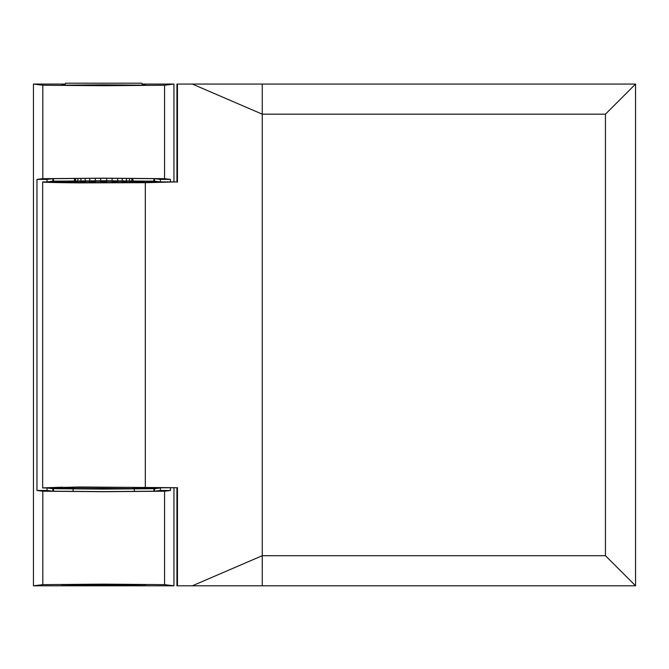 <?xml version="1.0" encoding="UTF-8"?>
<svg xmlns="http://www.w3.org/2000/svg" width="669" height="669" viewBox="0 0 669 669"><rect width="100%" height="100%" fill="white"/><g stroke="black" fill="none" stroke-linecap="round" stroke-linejoin="round"><path stroke-width="1" d="M103.695 85.565L61.264 85.197L103.695 84.821L146.126 85.197L103.695 85.565M61.264 85.197L64.868 85.047M103.695 585.049L61.264 584.681L146.126 584.681L61.264 584.681L146.126 584.681L103.695 585.049M103.695 488.93L73.088 488.663L103.695 488.395L134.302 488.663L103.695 488.93M73.088 488.663L74.343 488.587M170.428 487.969L170.428 490.477L160.368 490.477L160.368 487.969L154.564 488.696L103.695 489.106L52.826 488.696L52.826 491.205L47.014 490.477L36.962 490.477L42.816 491.213L42.816 584.647L103.695 584.146L164.574 584.647L173.94 585.81L33.45 585.81L33.45 84.06L42.816 85.231L42.816 178.665L36.962 179.392L36.962 490.477M52.826 488.696L47.022 487.969M47.014 487.969L47.014 490.477M170.428 490.477L164.574 491.213L103.695 491.707L42.816 491.213M100.685 182.495A52.182 52.182 0 0 1 106.706 182.495M53.478 488.738L53.478 491.247M153.912 491.247L153.912 488.738M153.912 181.132L153.912 178.623M53.478 178.623L53.478 181.132M173.94 487.969L173.94 585.81L33.45 585.81L42.816 584.647M173.94 181.901L173.94 84.06L142.171 84.06L173.94 84.06L164.574 85.231L164.574 178.665L103.695 178.171L42.816 178.665M164.574 85.231L103.695 85.724L42.816 85.231M164.574 178.665L170.428 179.392L160.368 179.392L154.564 178.673L103.695 178.255L52.826 178.673L47.014 179.392L36.962 179.392M160.368 179.392L160.368 181.901L154.564 181.182L154.564 178.673M74.493 181.291L132.888 181.291M131.818 181.316L129.518 181.358M126.466 181.391L122.21 181.424M117.652 181.45L112.091 181.466M106.706 181.475L100.685 181.475M95.299 181.466L89.738 181.45M85.18 181.424L80.924 181.391M77.872 181.358L75.572 181.316M47.022 181.901L52.826 181.182L103.695 180.764L154.564 181.182M192.329 84.06L262.248 114.165L262.248 84.06L176.942 84.06L176.942 181.901L132.888 181.901M131.818 181.901L129.518 181.901M126.466 181.901L122.21 181.901M117.652 181.901L112.091 181.901M106.706 181.901L100.685 181.901M95.299 181.901L89.738 181.901M85.18 181.901L80.924 181.901M77.872 181.901L75.572 181.901M74.493 181.901L66.256 182.177M47.014 181.901L47.014 179.392M52.826 178.673L52.826 181.182M170.428 179.392L170.428 181.901M74.343 487.969L42.665 487.969L79.36 486.99L177.461 487.718L133.047 487.969M52.826 491.205L103.695 491.615L154.564 491.205L160.368 490.477M154.564 491.205L154.564 488.696M133.047 488.587L134.302 488.663M142.522 85.047L146.126 85.197M33.45 84.06L65.219 84.06L33.45 84.06M137.254 487.576L133.047 487.484L133.047 488.738M74.343 487.484L74.343 488.738M128.925 584.38L128.782 584.94L78.608 584.94L78.465 584.38M132.888 178.339L132.888 180.847M132.888 181.132L132.888 182.394M129.518 181.065L129.518 182.453L131.818 182.42L131.818 181.107M131.818 180.839L131.818 178.33M129.518 178.322L129.518 180.831M126.232 182.495L126.466 181.031M126.466 180.814L126.466 178.305M122.21 178.288L122.21 180.797M122.21 180.998L122.21 182.537M112.091 180.956L112.091 182.595L117.652 182.57L117.652 180.973M117.652 180.781L117.652 178.272M112.091 178.263L112.091 180.772M106.706 182.612L106.706 180.948M106.706 180.764L106.706 178.255M100.685 178.255L100.685 180.764M100.685 180.948L100.685 182.612L103.687 182.612M95.299 182.595L95.299 180.956M95.299 180.772L95.299 178.263M89.738 178.272L89.738 180.781M89.738 180.973L89.738 182.57M81.158 182.495L85.18 182.537L85.18 180.998M85.18 180.797L85.18 178.288M80.924 178.305L80.924 180.814M80.924 181.031L80.924 182.495M77.872 182.453L77.872 181.065M77.872 180.831L77.872 178.322M75.572 178.33L75.572 180.839M75.572 181.107L75.572 182.42M69.986 182.303L74.493 182.394L74.493 181.132M74.493 180.847L74.493 178.339M64.776 85.339A26.091 26.091 0 0 1 65.562 83.19L141.828 83.19A26.091 26.091 0 0 1 142.614 85.339M605.445 114.165L605.445 555.705L635.55 585.81L635.55 84.06L605.445 114.165L262.248 114.165L262.248 555.705L605.445 555.705M63.396 487.969C60.695 487.057 146.687 487.057 143.994 487.969L140.975 487.701M70.136 487.576L66.415 487.701M42.967 487.868L62.518 487.183M176.942 487.969L176.942 585.81L192.329 585.81L262.248 555.705L262.248 585.81L192.329 585.81L635.55 585.81M177.461 487.718L177.461 585.81L176.942 585.81M176.942 181.901L145.315 182.687L79.36 182.88C53.888 182.62 41.654 182.294 42.665 181.901L63.221 181.901C60.519 182.821 146.871 182.821 144.169 181.901M42.967 182.01L62.518 182.687M137.396 182.303L141.134 182.177M177.461 84.06L177.461 182.16M635.55 84.06L176.942 84.06M614 105.618L615.48 104.13M164.574 491.213L164.574 584.647M145.315 487.191L145.315 182.687M73.088 491.531L73.088 489.022M134.302 491.531L134.302 489.022M42.665 181.901L42.665 487.969"/></g></svg>
